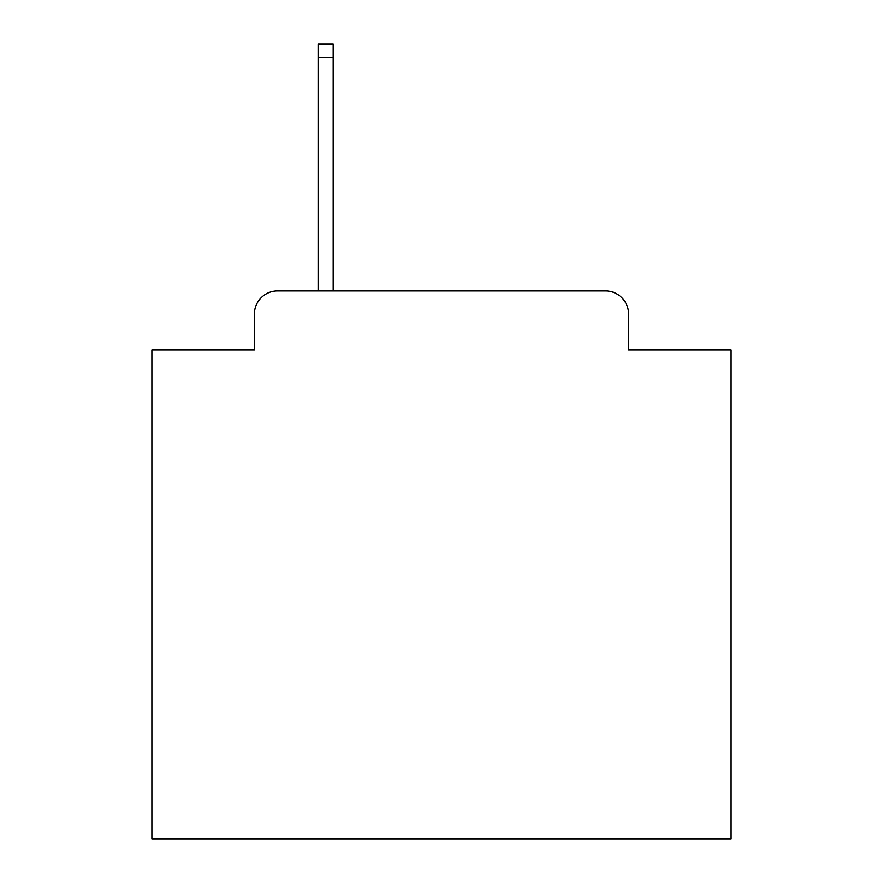 <?xml version="1.0" encoding="UTF-8"?>
<svg xmlns="http://www.w3.org/2000/svg" width="883" height="883" viewBox="0 0 883 883"><rect width="100%" height="100%" fill="white"/><g stroke="black" fill="none" stroke-linecap="round" stroke-linejoin="round"><path stroke-width="1.32" d="M254.414 314.072L254.414 349.977L254.414 314.072A23.168 23.168 0 0 1 277.582 290.904L318.123 290.904L318.123 44.15L333.189 44.15L333.189 290.904L605.418 290.904L277.582 290.904M628.586 349.977L628.586 314.072L628.586 349.977L731.113 349.977L731.113 838.85L151.887 838.85L151.887 349.977L254.414 349.977M628.586 314.072A23.168 23.168 0 0 0 605.418 290.904M318.123 57.472L333.189 57.472"/></g></svg>
